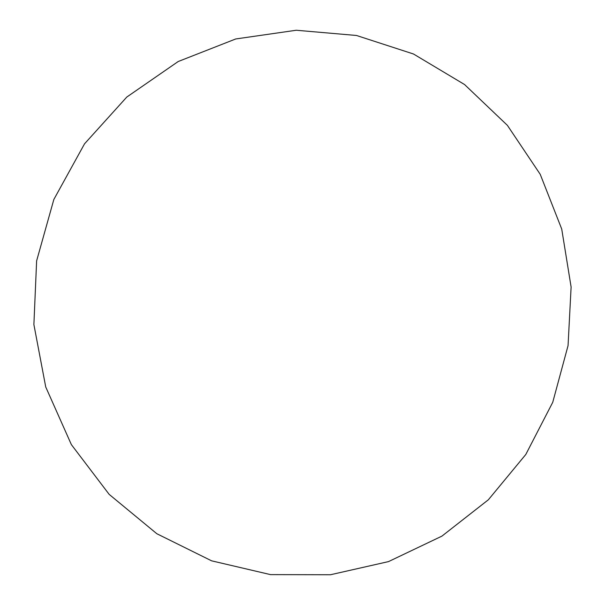 <?xml version="1.0" encoding="UTF-8"?>
<svg xmlns="http://www.w3.org/2000/svg" width="605" height="605" viewBox="0 0 605 605"><rect width="100%" height="100%" fill="white"/><g stroke="black" fill="none" stroke-linecap="round" stroke-linejoin="round"><path stroke-width="0.91" d="M388.516 561.599L330.474 574.75L270.526 574.614L211.621 560.835L156.831 533.731L109.165 494.376L71.367 444.614L45.73 386.973L33.888 324.567L36.625 260.861L53.845 199.468L84.519 143.846L126.8 97.05L178.195 61.521L235.731 38.962L296.231 30.25L356.481 35.476L413.487 53.996L464.557 84.541L507.398 125.364L540.227 174.323L561.727 229.061L571.112 287.02L568.057 345.621L552.751 402.272L525.813 454.453L488.356 499.783L441.93 536.121L388.516 561.599"/></g></svg>
